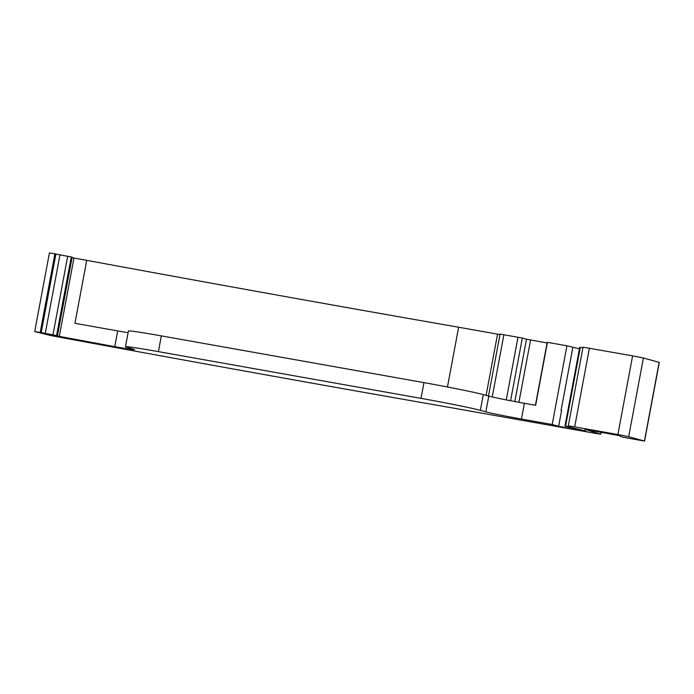 <?xml version="1.0" encoding="UTF-8"?>
<svg xmlns="http://www.w3.org/2000/svg" width="694" height="694" viewBox="0 0 694 694"><rect width="100%" height="100%" fill="white"/><g stroke="black" fill="none" stroke-linecap="round" stroke-linejoin="round"><path stroke-width="1.04" d="M488.481 396.022L500.07 334.092L522.322 338.047L526.494 339.201L514.835 401.54M547.297 343.01L526.494 339.201M579.429 348.848L566.929 345.803L547.419 342.333L535.638 405.296L524.386 403.292A28.836 0.789 10.6 0 1 488.784 396.109L483.293 394.591A48.059 1.319 -169.4 0 0 423.956 382.628L161.338 335.887A48.059 1.319 -169.4 0 0 128.416 331.003L125.467 346.748A48.059 1.319 -169.4 0 0 127.687 347.573L133.179 349.091A28.836 0.789 -169.4 0 1 134.506 349.585A28.836 0.789 -169.4 0 1 114.753 346.662L52.206 335.055M581.182 429.786L581.052 430.488L585.883 431.078L564.985 426.021L579.716 347.321L582.917 347.711M570.208 426.454L568.291 425.89L583.021 347.182L632.616 355.849L643.407 358L659.3 362.407L644.57 441.115L622.371 437.116L618.675 435.416M600.891 431.998L600.744 434.158L595.252 433.342L448.914 407.3A1122.771 30.84 10.6 0 1 51.156 335.627L34.7 331.593L49.43 252.885L72.159 257.153L57.429 335.861L52.189 335.133M499.975 334.577L458.639 327.23A1121.426 30.805 10.6 0 1 86.733 260.345L72.055 257.717M492.246 396.959L503.896 334.682M518.002 337.189L506.264 399.891M581.052 430.488L558.644 426.29L561.593 410.544L561.064 410.397L572.845 347.434M564.985 426.021L565.584 426.073L580.314 347.364M570.173 426.68L565.584 426.073M568.291 425.89L574.675 426.862L589.406 348.154M632.616 355.849L617.886 434.548L574.675 426.862M617.886 434.548L628.677 436.708L643.407 358M659.153 362.355L644.422 441.063L628.677 436.708M600.501 434.054L584.617 429.265L618.658 435.52M34.7 331.593L40.209 332.409L54.939 253.7M55.936 253.883L41.206 332.582L40.209 332.409M41.206 332.582L45.275 333.337L60.005 254.637M67.708 256.121L52.978 334.829L45.275 333.337M52.978 334.829L56.552 335.592L71.282 256.893M71.777 257.023L57.047 335.731L56.552 335.592M128.095 332.695A28.836 0.789 10.6 0 1 117.694 330.917L74.943 323.309L86.733 260.345M447.457 386.983L458.639 327.23M524.386 403.292L521.437 419.029A28.836 0.789 -169.4 0 1 485.835 411.854L480.352 410.336A48.059 1.319 -169.4 0 0 421.015 398.365L158.397 351.632A48.059 1.319 -169.4 0 0 125.467 346.748M566.929 345.803L552.198 424.502L558.644 426.29M552.198 424.502L521.437 419.029M510.584 400.733L522.322 338.047M518.912 402.303L530.572 340.034M547.08 342.975L535.421 405.253M568.291 428.215L568.542 426.879M59.224 336.781L73.954 258.073M497.555 334.161L486.095 395.372M158.397 351.632L161.338 335.887M421.015 398.365L423.956 382.628M483.293 394.591L480.352 410.336M485.835 411.854L488.784 396.109M117.694 330.917L114.753 346.662M600.744 434.158L601.143 432.041"/></g></svg>
